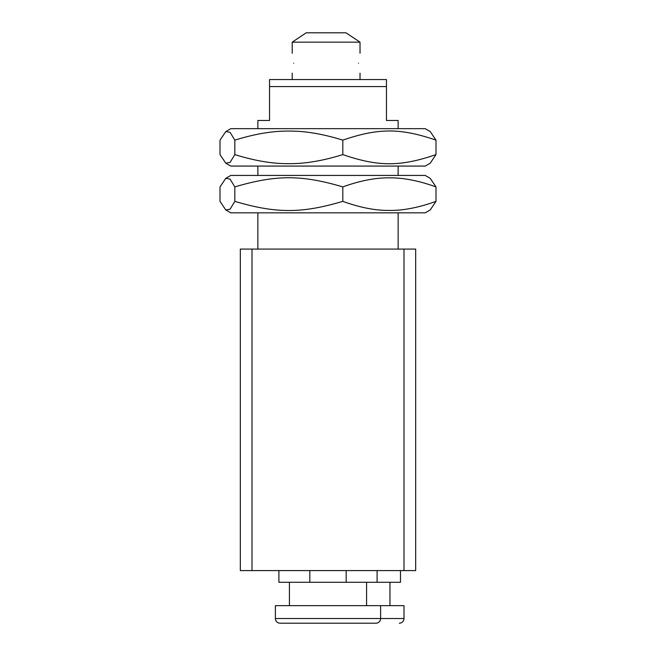 <?xml version="1.0" encoding="UTF-8"?>
<svg xmlns="http://www.w3.org/2000/svg" width="656" height="656" viewBox="0 0 656 656"><rect width="100%" height="100%" fill="white"/><g stroke="black" fill="none" stroke-linecap="round" stroke-linejoin="round"><path stroke-width="0.98" d="M412.255 249.083L403.989 249.083L403.989 570.589L415.683 570.589L415.683 249.083L412.255 249.083M243.745 570.589L252.011 570.589L252.011 249.083L240.317 249.083L240.317 570.589L243.745 570.589M403.989 570.589L252.011 570.589M252.011 249.083L403.989 249.083M328 79.565L269.542 79.565L269.542 86.576L386.458 86.576L386.458 79.565L328 79.565M269.542 86.576L269.542 120.483L257.857 120.483L257.857 128.666M292.207 42.156L360.021 42.156L345.991 32.8L306.237 32.8L292.207 42.156L292.207 53.259M293.699 63.197C292.076 76.014 292.076 76.014 293.699 63.197C292.076 50.381 292.076 50.381 293.699 63.197M358.529 63.197C360.152 76.014 360.152 76.014 358.529 63.197C360.152 50.381 360.152 50.381 358.529 63.197M398.143 128.666L398.143 120.483L386.458 120.483L386.458 86.576M220.006 140.138L225.779 131.561L230.067 132.323L234.823 140.138C254.799 133.931 272.798 130.913 288.82 131.085C304.835 130.913 322.834 133.931 342.809 140.138C378.438 127.936 400.365 127.936 435.994 140.138L435.994 154.603C400.365 166.804 378.438 166.804 342.809 154.603C322.834 160.818 304.835 163.836 288.82 163.664C272.798 163.836 254.799 160.818 234.823 154.603L230.067 162.426L225.779 163.188L220.006 154.603L220.006 140.138M225.779 131.561L230.789 128.666L425.211 128.666L430.221 131.561L435.994 140.138M225.779 163.188L230.789 166.075L425.211 166.075L430.221 163.188L435.994 154.603M342.809 140.138L342.809 154.603M234.823 140.138L234.823 154.603M234.823 201.367L230.067 209.19L225.779 209.953L230.789 212.839L425.211 212.839L430.221 209.953L435.994 201.367C418.749 207.583 403.219 210.601 389.402 210.428C375.585 210.601 360.054 207.583 342.809 201.367C301.522 213.569 276.119 213.569 234.823 201.367L234.823 186.903C276.119 174.701 301.522 174.701 342.809 186.903C360.054 180.695 375.585 177.678 389.402 177.85C403.219 177.678 418.749 180.695 435.994 186.903L430.221 178.325L425.211 175.431L230.789 175.431L225.779 178.325L230.067 179.088L234.823 186.903M342.809 201.367L342.809 186.903M225.779 209.953L220.006 201.367L220.006 186.903L225.779 178.325M435.994 201.367L435.994 186.903M380.611 605.66L380.611 618.526L275.389 618.526L275.389 605.66L403.989 605.66L403.989 618.526L380.611 618.526A4.674 4.674 0 0 1 375.937 623.2L280.063 623.2A4.674 4.674 0 0 1 275.389 618.526M366.581 605.66L366.581 582.282M289.419 582.282L289.419 605.66M346.179 570.589L346.179 582.282L377.102 582.282L377.102 570.589M278.898 570.589L278.898 582.282L309.821 582.282L309.821 570.589M346.179 582.282L309.821 582.282M399.315 623.2A4.674 4.674 0 0 0 403.989 618.526M389.959 605.66L389.959 582.282M377.102 582.282L400.488 582.282L400.488 570.589M257.857 249.083L257.857 212.839M257.857 175.431L257.857 166.075M292.207 79.565L292.207 73.136M360.021 79.565L360.021 73.136M360.021 53.259L360.021 42.156M398.143 249.083L398.143 212.839M398.143 175.431L398.143 166.075"/></g></svg>

